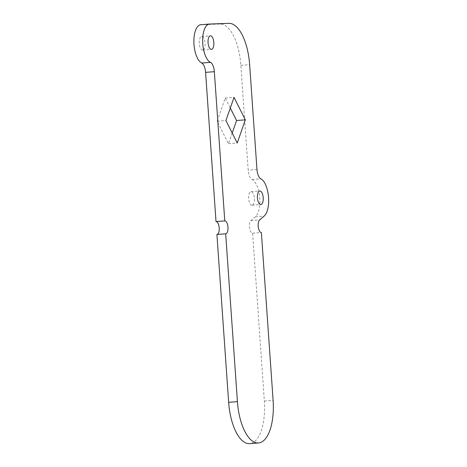 <?xml version="1.0" encoding="UTF-8"?>
<svg xmlns="http://www.w3.org/2000/svg" width="467" height="467" viewBox="0 0 467 467"><rect width="100%" height="100%" fill="white"/><g stroke="black" fill="none" stroke-linecap="round" stroke-linejoin="round"><path stroke-width="0.35" stroke-dasharray="2.33 1.75" d="M202.643 50.062A6.795 2.884 -94.4 0 1 199.286 43.449A6.795 2.884 -94.4 0 1 201.645 36.508A6.795 2.884 -94.4 0 1 201.691 36.502A6.795 2.884 -94.4 0 1 205.048 43.122A6.795 2.884 -94.4 0 1 202.69 50.057A6.795 2.884 -94.4 0 1 202.643 50.062M252.028 205.223A6.795 2.884 -94.4 0 1 248.672 198.609A6.795 2.884 -94.4 0 1 251.03 191.668A6.795 2.884 -94.4 0 1 251.077 191.668A6.795 2.884 -94.4 0 1 254.433 198.282A6.795 2.884 -94.4 0 1 252.075 205.223A6.795 2.884 -94.4 0 1 252.028 205.223M200.728 24.728A19.416 8.237 -94.4 0 1 200.868 24.722L220.091 24.027A42.071 17.845 -94.4 0 1 240.867 65.345L248.199 170.169A9.708 4.115 85.6 0 0 252.063 179.497A19.416 8.237 -94.4 0 1 259.716 197.243A19.416 8.237 -94.4 0 1 255.414 216.752L250.867 220.64A6.474 2.744 85.6 0 0 249.518 227.855A6.474 2.744 85.6 0 0 252.606 233.196L264.345 401.042A42.071 17.845 -94.4 0 1 249.74 443.632M232.192 133.013L228.456 143.69L217.155 121.216L225.263 98.041L230.295 108.04M252.606 233.196L261.374 232.519M217.155 121.216L225.917 120.539M225.263 98.041L234.031 97.364M228.456 143.69L237.224 143.013M200.868 24.722L209.636 24.045M228.853 23.35L220.091 24.027M256.967 169.492L248.199 170.169M240.867 65.345L249.635 64.668M252.063 179.497L260.831 178.82M255.414 216.752L264.176 216.075M250.867 220.64L259.634 219.957M264.345 401.042L273.107 400.365M201.645 36.508L210.407 35.831M251.03 191.668L259.792 190.991M216.962 234.481L225.724 233.804M252.075 205.223L260.843 204.54M202.69 50.057L211.458 49.379"/><path stroke-width="0.7" d="M211.405 49.385A6.795 2.884 -94.4 0 1 208.054 42.766A6.795 2.884 -94.4 0 1 210.407 35.831A6.795 2.884 -94.4 0 1 210.459 35.825A6.795 2.884 -94.4 0 1 213.81 42.439A6.795 2.884 -94.4 0 1 211.458 49.379A6.795 2.884 -94.4 0 1 211.405 49.385M260.79 204.546A6.795 2.884 -94.4 0 1 257.44 197.932A6.795 2.884 -94.4 0 1 259.792 190.991A6.795 2.884 -94.4 0 1 259.845 190.991A6.795 2.884 -94.4 0 1 263.195 197.605A6.795 2.884 -94.4 0 1 260.843 204.54A6.795 2.884 -94.4 0 1 260.79 204.546M258.508 442.955L249.74 443.632A42.071 17.845 -94.4 0 1 249.431 443.65A42.071 17.845 -94.4 0 1 228.649 402.332L216.916 234.481L225.678 233.804A6.474 2.744 85.6 0 0 225.724 233.804A6.474 2.744 85.6 0 0 227.966 227.195A6.474 2.744 85.6 0 0 224.779 220.891L214.341 71.684L205.579 72.362A9.708 4.115 85.6 0 0 201.715 63.039A19.416 8.237 -94.4 0 1 193.893 42.386A19.416 8.237 -94.4 0 1 200.728 24.728L209.49 24.05A19.416 8.237 -94.4 0 1 209.636 24.045L228.853 23.35A42.071 17.845 85.6 0 1 249.635 64.668L256.967 169.492A9.708 4.115 -94.4 0 0 260.831 178.82A19.416 8.237 -94.4 0 1 268.484 196.566A19.416 8.237 -94.4 0 1 264.176 216.075L259.634 219.957A6.474 2.744 85.6 0 0 258.28 227.178A6.474 2.744 85.6 0 0 261.374 232.519L273.107 400.365A42.071 17.845 -94.4 0 1 258.508 442.955A42.071 17.845 -94.4 0 1 258.198 442.973A42.071 17.845 -94.4 0 1 237.417 401.655L225.678 233.804M217.009 234.475A6.474 2.744 85.6 0 0 219.198 227.814A6.474 2.744 85.6 0 0 216.011 221.574L205.579 72.362M230.295 108.04L236.565 120.515L232.192 133.013M201.715 63.039L210.477 62.362A19.416 8.237 -94.4 0 1 202.655 41.709A19.416 8.237 -94.4 0 1 209.49 24.05M210.477 62.362A9.708 4.115 -94.4 0 1 214.341 71.684M225.917 120.539L234.031 97.364L245.333 119.838L237.224 143.013L225.917 120.539M216.011 221.574L224.779 220.891M236.565 120.515L245.333 119.838M228.649 402.332L237.417 401.655"/></g></svg>
